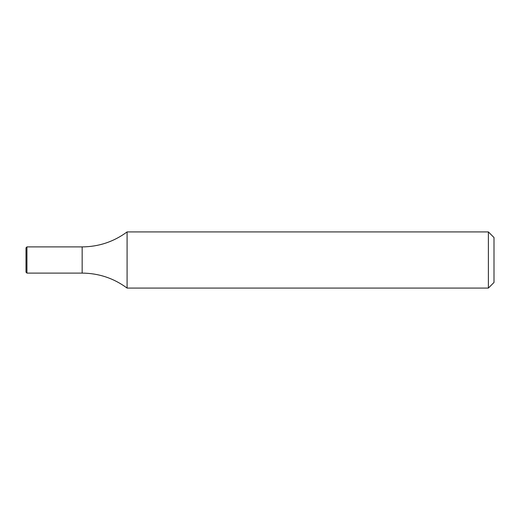 <?xml version="1.0" encoding="UTF-8"?>
<svg xmlns="http://www.w3.org/2000/svg" width="520" height="520" viewBox="0 0 520 520"><rect width="100%" height="100%" fill="white"/><g stroke="black" fill="none" stroke-linecap="round" stroke-linejoin="round"><path stroke-width="0.39" stroke-dasharray="2.6 1.95" d="M488.384 231.92L488.384 288.08M127.088 288.08L127.088 231.92M494 237.536L494 282.464M82.16 273.104L82.16 246.896L82.16 273.104M26.936 273.104L26.936 246.896M26 272.168L26 247.832"/><path stroke-width="0.78" d="M488.384 231.92L494 237.536L494 282.464L488.384 288.08L488.384 231.92L127.088 231.92L127.088 288.08C113.731 278.233 98.755 273.24 82.16 273.104L82.16 246.896L82.16 273.104L26.936 273.104L26.936 246.896L82.16 246.896C98.755 246.76 113.731 241.768 127.088 231.92M488.384 288.08L127.088 288.08M26.936 246.896L26 247.832L26 272.168L26.936 273.104"/></g></svg>

